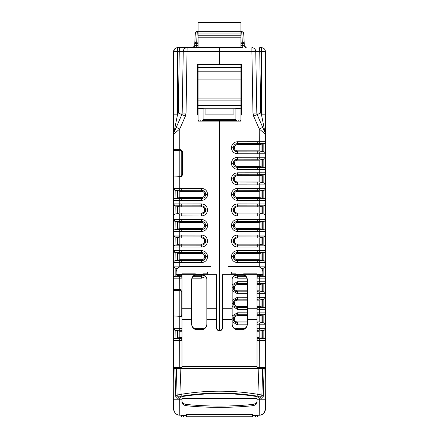 <?xml version="1.0" encoding="UTF-8"?>
<svg xmlns="http://www.w3.org/2000/svg" width="439" height="439" viewBox="0 0 439 439"><rect width="100%" height="100%" fill="white"/><g stroke="black" fill="none" stroke-linecap="round" stroke-linejoin="round"><path stroke-width="0.66" d="M252.551 415.19L259.213 415.19A5.833 5.833 0 0 0 265.046 409.411L265.403 368.535L173.597 368.535L173.871 399.775L179.705 399.775L179.787 415.19L186.449 415.19M180.967 397.657L178.294 398.157L179.332 396.872L181.203 396.219A235.617 235.617 0 0 1 257.797 396.219L259.668 396.872L260.706 398.157L258.033 397.657L257.841 397.119L255.921 396.428A235.117 235.117 0 0 0 183.079 396.428L181.159 397.119L180.967 397.657M174.843 368.535L175.792 396.669L177.109 395.051L180.89 394.348C206.632 390.134 232.368 390.134 258.11 394.348L261.891 395.051L263.208 396.669L264.157 368.535M179.787 415.19A5.833 5.833 0 0 1 173.954 409.411L173.871 399.775M186.421 414.454L252.579 414.454L252.496 416.748L186.504 416.748L186.421 414.454M265.046 409.411A5.833 5.833 0 0 1 259.213 415.19L259.295 399.775L257.024 399.775M263.208 396.669C262.873 397.932 262.045 398.425 260.706 398.157M262.687 368.535L261.891 395.051A1.943 1.849 140.8 0 1 259.668 396.872M181.976 367.558L179.765 367.558L179.776 368.535L180.122 368.535L181.203 396.219M257.797 396.219L258.878 368.535L259.224 368.535L259.224 367.558L257.024 367.558M175.792 396.669C176.127 397.932 176.955 398.425 178.294 398.157M179.332 396.872A1.943 1.849 -140.8 0 1 177.109 395.051L176.313 368.535M206.517 416.748L209.826 416.748M212.827 416.787L214.506 416.748L212.827 416.748M232.977 416.748L230.277 416.748M230.277 416.787L229.564 416.748M223.572 416.748L222.864 416.748M217.618 416.748L215.5 416.748M208.256 416.787L209.826 416.787M211.505 416.787L211.093 416.748M218.693 416.748L221.777 416.748M228.565 416.748L225.86 416.748M225.86 416.787L225.152 416.748M206.862 319.383L206.862 324.267A5.833 5.636 180 0 1 201.029 329.903L197.534 329.903A5.833 5.636 180 0 1 191.7 324.267L191.7 279.638A5.833 5.367 180 0 1 195.333 274.666L197.534 274.271L203.23 274.666A5.833 5.367 180 0 1 206.862 279.638L206.862 319.383L216.586 319.383L216.586 328.021A2.914 2.815 180 0 0 219.5 330.841A2.914 2.815 180 0 0 222.414 328.021L222.414 319.383L232.138 319.383L232.138 279.638A5.833 5.367 180 0 1 235.77 274.666L237.971 274.271L243.667 274.666A5.833 5.367 180 0 1 247.3 279.638L247.3 324.267A5.833 5.636 180 0 1 241.466 329.903L241.466 329.497A5.833 5.636 180 0 0 247.3 323.867M216.586 327.62A2.914 2.815 180 0 0 219.5 330.435A2.914 2.815 180 0 0 222.414 327.62M247.3 319.383L257.024 319.383L257.024 368.535M232.138 319.383L232.138 324.267A5.833 5.636 180 0 0 237.971 329.903L241.466 329.903M257.024 366.378L181.976 366.378L181.976 319.383L191.7 319.383M181.976 401.202L181.976 402.475A5.833 3.347 180 0 0 186.833 405.773A194.417 111.511 180 0 0 252.167 405.773L252.167 404.5A5.833 3.347 0 0 0 257.024 401.202L257.024 400.017L181.976 400.017L181.976 401.202A5.833 3.347 -0 0 0 186.833 404.5A194.417 111.511 -0 0 0 252.167 404.5M181.976 400.017L181.976 398.425L257.024 398.425L257.024 396.675M181.976 396.675L181.976 398.425M181.976 366.378L181.976 368.535M181.976 274.666L181.976 273.837L195.333 273.837L195.333 274.666L181.976 274.666L181.976 319.383M257.024 273.837L257.024 274.666L243.667 274.666L243.667 273.837L257.024 273.837M257.024 319.383L257.024 274.666M257.024 398.425L257.024 400.017M252.167 405.773A5.833 3.347 180 0 0 257.024 402.475L257.024 401.202M232.138 323.867A5.833 5.636 180 0 0 237.971 329.497L241.466 329.497M231.633 273.837L235.77 273.837L235.77 274.666L222.414 274.666L222.414 319.383M216.586 319.383L216.586 274.666L203.23 274.666L203.23 273.837L207.367 273.837M191.7 323.867A5.833 5.636 180 0 0 197.534 329.497L201.029 329.497A5.833 5.636 180 0 0 206.862 323.867M203.23 275.275L201.029 274.869L195.333 275.275A5.833 5.367 0 0 0 191.7 280.247M247.3 280.247A5.833 5.367 0 0 0 243.667 275.275L241.466 274.869L235.77 275.275M181.976 274.869L176.143 274.869L176.143 274.271L181.976 274.271M257.024 274.271L262.857 274.271L262.857 274.869L257.024 274.869M195.333 273.837L197.534 274.271L197.534 274.869M179.721 266.896A5.833 5.828 180 0 0 176.143 272.273L176.143 274.271M176.143 272.328A5.833 5.828 -0 0 1 181.976 266.5L210.753 266.5M262.857 274.271L262.857 272.273A5.833 5.828 -0 0 0 259.279 266.896M241.466 274.869L241.466 274.271L243.667 273.837M235.77 273.837L237.971 274.271L237.971 274.869M262.857 272.328A5.833 5.828 180 0 0 257.024 266.5L228.247 266.5M240.885 35.246L240.885 21.95L198.115 21.95L198.115 35.246L240.885 35.246L240.885 37.194L198.115 37.194L198.115 47.533M240.885 64.374L240.885 108.274L235.052 108.74L235.052 119.309L203.948 119.309L202.434 120.538L236.566 120.538L235.052 119.309M203.948 119.309L203.948 108.74L198.115 108.274L198.115 100.888L240.885 100.888M203.948 108.74L205.112 108.74L205.112 114.107L233.888 114.107L233.888 108.74L235.052 108.74M233.888 108.74L205.112 108.74M236.566 120.538L237.148 121.104L238.553 121.104L239.019 119.94L239.985 119.94L240.21 121.104L240.55 121.104L240.874 119.94L240.885 121.104L240.885 108.274M240.885 37.194L240.885 47.533M240.676 119.94L240.885 121.104L224.773 121.104M240.885 111.38L241.335 111.577M198.115 108.274L198.115 121.104L198.126 119.94L198.45 121.104L198.79 121.104L199.015 119.94L199.981 119.94L200.447 121.104L201.852 121.104L202.434 120.538M240.885 71.211L198.115 71.211L198.115 100.888M198.115 71.211L198.115 64.374M198.115 35.246L198.115 37.194M198.115 98.94L240.885 98.94M237.148 121.104L201.852 121.104M239.985 119.94L239.019 119.94M199.981 119.94L199.015 119.94M240.21 121.104L219.5 121.104L219.5 330.435L219.5 121.104L215.461 121.104M215.796 121.104L198.79 121.104M214.227 121.104L212.652 121.104M175.177 412.934A6.223 6.223 0 0 1 173.597 408.791L173.734 384.125M203.098 416.748L203.098 417.05L181.708 417.05L181.708 415.574L186.465 415.574M252.535 415.574L257.534 415.574L257.534 417.05L203.098 417.05M240.885 45.59L244.238 45.64L246.169 47.582A1.943 1.937 -89.5 0 1 244.238 45.64L244.243 43.373A1.943 1.943 0 0 0 244.238 43.263L243.727 33.99A1.943 1.207 176.8 0 0 241.785 32.892L241.675 31.416L240.885 31.416L241.675 31.416C245.165 33.155 242.943 32.771 243.727 33.99A1.943 1.207 176.8 0 1 243.722 34.099M244.243 45.64L244.238 43.373L242.301 43.373L242.301 42.166A1.943 1.207 -3.2 0 1 244.238 43.263M181.905 316.404L179.716 316.289A1.943 1.943 0 0 0 181.762 314.346L181.762 292.187A1.943 1.943 0 0 0 179.82 290.245L173.91 290.552L173.597 292.517L173.597 314.022L173.91 315.981L179.82 316.289L179.82 316.887M181.905 176.423L179.716 176.308A1.943 1.943 0 0 0 181.762 174.365L181.762 152.212A1.943 1.943 0 0 0 179.82 150.264L173.91 150.572L173.597 152.536L173.597 174.042L173.91 176.006L179.82 176.313L179.82 176.857M237.406 175.732A3.111 3.111 0 0 0 234.294 178.843A3.111 3.111 0 0 0 237.406 181.955L237.406 182.953C234.903 182.712 233.532 181.345 233.285 178.843C233.532 176.341 234.903 174.969 237.406 174.733L237.406 175.732L259.18 175.732L259.18 181.955L237.406 181.955M237.406 191.283A3.111 3.111 0 0 0 234.294 194.395A3.111 3.111 0 0 0 237.406 197.506L237.406 198.505C234.903 198.269 233.532 196.897 233.285 194.395C233.532 191.892 234.903 190.526 237.406 190.285L237.406 191.283L259.18 191.283L259.18 197.506L237.406 197.506M237.406 206.84A3.111 3.111 0 0 0 234.294 209.946A3.111 3.111 0 0 0 237.406 213.058L237.406 214.056C234.903 213.82 233.532 212.449 233.285 209.946C233.532 207.449 234.903 206.078 237.406 205.842L237.406 206.84L259.18 206.84L259.18 213.058L237.406 213.058M237.406 253.495A3.111 3.111 0 0 0 234.294 256.606A3.111 3.111 0 0 0 237.406 259.718L237.406 260.717C234.903 260.481 233.532 259.109 233.285 256.606C233.532 254.104 234.903 252.738 237.406 252.496L237.406 253.495L259.18 253.495L259.18 259.718L237.406 259.718M236.347 275.088A3.111 3.111 0 0 0 237.406 275.269L237.406 276.268L235.101 275.571M237.406 284.604A3.111 3.111 0 0 0 234.294 287.715A3.111 3.111 0 0 0 237.406 290.827L237.406 291.825C234.903 291.584 233.532 290.217 233.285 287.715C233.532 285.213 234.903 283.841 237.406 283.605L237.406 284.604L247.3 284.604M237.406 300.155A3.111 3.111 0 0 0 234.294 303.267A3.111 3.111 0 0 0 237.406 306.378L237.406 307.377C234.903 307.141 233.532 305.769 233.285 303.267C233.532 300.764 234.903 299.398 237.406 299.157L237.406 300.155L247.3 300.155M257.024 331.264L259.18 331.264L259.18 337.487L257.024 337.487M257.024 315.712L259.18 315.712L259.18 321.93L257.024 321.93M257.024 300.155L259.18 300.155L259.18 306.378L257.024 306.378M257.024 284.604L259.18 284.604L259.18 290.827L257.024 290.827M259.18 274.869L259.18 275.269L257.024 275.269M262.292 244.797L262.292 237.312L259.18 237.943L259.18 244.166L237.406 244.166L237.406 245.165L259.334 245.187L259.235 247.091L237.422 247.069C233.784 246.702 231.776 244.693 231.397 241.055C231.776 237.417 233.784 235.414 237.422 235.041L259.235 235.019L259.334 236.923L257.238 236.983L257.238 237.943L259.18 237.943L263.828 236.934A1.943 1.943 0 0 0 265.403 235.024L265.403 231.529A1.943 1.943 180 0 0 263.828 229.624L259.18 228.615L237.406 228.615L237.406 229.613L259.334 229.635L259.235 231.54L237.422 231.518C233.784 231.144 231.776 229.142 231.397 225.503C231.776 221.865 233.784 219.857 237.422 219.489L259.235 219.462L259.334 221.371L257.238 221.426L257.238 222.392L259.18 222.392L259.18 228.615L263.844 229.564A1.943 1.943 0 0 1 265.403 231.468L259.235 231.54L259.235 235.019L265.403 235.024L265.403 247.086A1.943 1.943 180 0 0 263.828 245.176L259.18 244.166L263.844 245.116A1.943 1.943 0 0 1 265.403 247.02A1.943 1.943 0 0 0 263.844 245.116L263.844 236.994A1.943 1.943 0 0 0 265.403 235.09A1.943 1.943 0 0 1 263.844 236.994M259.18 160.18L259.18 166.397L237.406 166.397L237.406 167.396L259.334 167.424L259.235 169.328L237.422 169.306C233.784 168.933 231.776 166.93 231.397 163.292C231.776 159.653 233.784 157.645 237.422 157.277L259.235 157.25L259.334 159.154L257.238 159.214L257.238 160.18L259.18 160.18L263.828 159.165A1.943 1.943 0 0 0 265.403 157.261L265.403 153.765A1.943 1.943 180 0 0 263.828 151.861L259.18 150.846L237.406 150.846L237.406 151.845L259.334 151.867L259.235 153.776L237.422 153.749C233.784 153.381 231.776 151.373 231.397 147.734C231.776 144.096 233.784 142.093 237.422 141.72L265.403 141.709L265.403 153.765L259.235 153.776L259.235 157.25L265.403 157.261L265.403 169.317A1.943 1.943 180 0 0 263.828 167.413L259.18 166.397L263.844 167.347A1.943 1.943 0 0 1 265.403 169.256A1.943 1.943 0 0 0 263.844 167.347L263.844 159.231A1.943 1.943 0 0 0 265.403 157.327A1.943 1.943 0 0 1 263.844 159.231M259.334 143.602L237.406 143.624L237.406 144.623L259.18 144.623L259.18 150.846L263.844 151.795A1.943 1.943 0 0 1 265.403 153.699A1.943 1.943 0 0 0 263.844 151.795L263.828 143.613A1.943 1.943 0 0 0 265.403 141.709L265.403 134.246L259.235 128.962L259.334 143.602L263.828 143.613M251.893 47.631A3.891 3.891 0 0 1 255.745 51.451A3.891 3.891 0 0 0 251.893 47.631L251.893 51.517L265.403 51.604L265.403 114.848L261.512 114.848L265.074 132.688L262.763 127.403L259.235 128.962L253.616 116.126L252.968 113.141L251.893 51.517L183.255 51.451A3.891 3.891 0 0 1 187.107 47.631L219.5 47.346L219.5 64.374L219.5 47.346L242.827 47.549M261.013 337.86L263.844 338.436L261.013 337.86L261.013 330.891L263.828 330.249A1.943 1.943 0 0 0 265.403 328.345L265.403 324.849A1.943 1.943 180 0 0 263.828 322.945L259.18 321.93L263.844 322.879A1.943 1.943 0 0 1 265.403 324.783L257.024 324.8M261.013 330.891L263.844 330.315L263.844 338.436A1.943 1.943 0 0 1 265.403 340.34L265.288 381.754M257.024 312.842L265.403 312.859A1.943 1.943 0 0 1 263.844 314.763L259.18 315.712L263.828 314.697A1.943 1.943 0 0 0 265.403 312.793L265.403 309.297A1.943 1.943 180 0 0 263.828 307.393L259.18 306.378L263.844 307.327A1.943 1.943 0 0 1 265.403 309.232L257.024 309.248M257.024 297.291L265.403 297.302A1.943 1.943 0 0 1 263.844 299.206L259.18 300.155L263.828 299.146A1.943 1.943 0 0 0 265.403 297.241L265.403 293.746A1.943 1.943 180 0 0 263.828 291.836L259.18 290.827L263.844 291.776A1.943 1.943 0 0 1 265.403 293.68L257.024 293.696M257.024 281.734L265.403 281.75A1.943 1.943 0 0 1 263.844 283.654L259.18 284.604L263.828 283.594A1.943 1.943 0 0 0 265.403 281.684L265.403 278.189A1.943 1.943 180 0 0 263.828 276.285L259.18 275.269L263.844 276.219A1.943 1.943 0 0 1 265.403 278.128L257.024 278.139M261.013 268.679L263.828 268.037A1.943 1.943 0 0 0 265.403 266.133L265.403 262.637A1.943 1.943 180 0 0 263.828 260.733L259.18 259.718M261.529 268.575L263.844 268.103L263.844 276.219A1.943 1.943 0 0 1 265.403 278.128L265.403 266.199A1.943 1.943 0 0 1 263.844 268.103A1.943 1.943 0 0 0 265.403 266.199L265.403 266.215M257.238 259.718L257.238 260.684L259.334 260.739L259.235 262.648L237.422 262.621C233.784 262.253 231.776 260.25 231.397 256.606C231.776 252.968 233.784 250.965 237.422 250.592L265.403 250.642A1.943 1.943 0 0 1 263.844 252.551L259.18 253.495L263.828 252.485A1.943 1.943 -0 0 0 265.403 250.581L265.403 247.086L259.235 247.091L259.334 252.474L257.238 252.535L257.238 253.495M259.18 222.392L263.828 221.377A1.943 1.943 -0 0 0 265.403 219.473L265.403 219.489M265.403 215.961L265.403 215.977A1.943 1.943 180 0 0 263.828 214.073L259.18 213.058M257.238 213.058L257.238 214.023L259.334 214.084L259.235 215.988L237.422 215.966C233.784 215.593 231.776 213.59 231.397 209.946C231.776 206.308 233.784 204.305 237.422 203.932L265.403 203.981A1.943 1.943 0 0 1 263.844 205.891L259.18 206.84L263.828 205.825A1.943 1.943 0 0 0 265.403 203.921L265.403 200.425A1.943 1.943 180 0 0 263.828 198.521L259.18 197.506M257.238 197.506L257.238 198.472L259.334 198.527L259.235 200.431L237.422 200.409C233.784 200.041 231.776 198.033 231.397 194.395C231.776 190.756 233.784 188.754 237.422 188.38L265.403 188.43A1.943 1.943 0 0 1 263.844 190.334L259.18 191.283L263.828 190.274A1.943 1.943 -0 0 0 265.403 188.369L265.403 188.386M265.403 184.852L265.403 184.868A1.943 1.943 180 0 0 263.828 182.964L259.18 181.955M262.292 175.101L259.18 175.732L263.844 174.782L263.844 182.904L262.292 182.586L262.292 175.101L263.828 174.717A1.943 1.943 -0 0 0 265.403 172.812L265.403 172.829M262.292 151.482L262.292 143.992L263.844 143.679L259.18 144.623M264.432 368.535L264.432 367.558M237.406 144.623A3.111 3.111 0 0 0 234.294 147.734A3.111 3.111 0 0 0 237.406 150.846M257.254 157.31L257.238 159.214L237.406 159.181L237.406 160.18L257.238 160.18M237.406 160.18A3.111 3.111 0 0 0 234.294 163.292A3.111 3.111 0 0 0 237.406 166.397M257.254 219.522L257.238 221.426L237.406 221.393L237.406 222.392L257.238 222.392M237.406 222.392A3.111 3.111 0 0 0 234.294 225.503A3.111 3.111 0 0 0 237.406 228.615M257.254 235.074L257.238 236.983L237.406 236.945L237.406 237.943L257.238 237.943M237.406 237.943A3.111 3.111 0 0 0 234.294 241.055A3.111 3.111 0 0 0 237.406 244.166M243.661 275.269L237.406 275.269M247.3 290.827L237.406 290.827M247.3 306.378L237.406 306.378M247.3 314.73L237.406 314.714L237.406 315.712L247.3 315.712M237.406 315.712A3.111 3.111 0 0 0 234.294 318.818A3.111 3.111 0 0 0 237.406 321.93L237.406 322.928L247.3 322.912M247.3 321.93L237.406 321.93M265.403 114.848L265.403 134.246A3.891 3.891 0 0 0 265.074 132.688L257.144 114.568L260.711 113.01L261.512 114.848L261.545 47.714A3.891 3.891 0 0 1 265.403 51.604A3.891 3.891 0 0 0 261.545 47.714L259.668 47.697L260.711 113.01L256.82 113.075L255.745 51.451M265.403 169.3L265.403 188.369M263.844 198.455A1.943 1.943 0 0 1 265.403 200.36A1.943 1.943 0 0 0 263.844 198.455L263.844 190.334A1.943 1.943 0 0 0 265.403 188.43L265.403 200.425L259.235 200.431L259.334 205.814L257.238 205.875L257.238 206.84M263.844 214.007A1.943 1.943 0 0 1 265.403 215.911A1.943 1.943 0 0 0 263.844 214.007L263.844 205.891A1.943 1.943 0 0 0 265.403 203.981L265.403 231.468A1.943 1.943 0 0 0 263.844 229.564L263.844 221.443A1.943 1.943 0 0 0 265.403 219.538A1.943 1.943 0 0 1 263.844 221.443M263.844 260.667A1.943 1.943 0 0 1 265.403 262.571A1.943 1.943 0 0 0 263.844 260.667L263.844 252.551A1.943 1.943 0 0 0 265.403 250.642L265.403 262.637L259.235 262.648L259.284 266.956M265.403 281.75L265.403 293.68A1.943 1.943 0 0 0 263.844 291.776L263.844 283.654A1.943 1.943 0 0 0 265.403 281.75M265.403 297.302L265.403 309.232A1.943 1.943 0 0 0 263.844 307.327L263.844 299.206A1.943 1.943 0 0 0 265.403 297.302M265.403 312.859L265.403 324.783A1.943 1.943 0 0 0 263.844 322.879L263.844 314.763A1.943 1.943 0 0 0 265.403 312.859M257.024 328.394L265.403 328.345L265.403 340.34A1.943 1.943 0 0 0 263.844 338.436L263.828 338.496A1.943 1.943 0 0 1 265.403 340.401L257.024 340.351M240.885 104.186L241.335 104.186M241.335 97.968L240.885 97.968M240.885 88.634L241.335 88.634M241.335 82.411L240.885 82.411M173.597 281.75L173.597 266.133A1.943 1.943 -0 0 0 175.172 268.037L177.471 268.575L175.156 268.103L175.172 276.285A1.943 1.943 180 0 0 173.597 278.189L173.603 278.046M252.546 415.305L259.235 415.245A6.223 6.223 0 0 0 265.403 409.027L265.266 384.087M265.403 367.558L259.235 367.558L259.334 338.507L257.238 338.447L257.238 337.487M265.403 328.41A1.943 1.943 0 0 1 263.844 330.315A1.943 1.943 0 0 0 265.403 328.41M263.844 182.904A1.943 1.943 0 0 1 265.403 184.808A1.943 1.943 0 0 0 263.844 182.904M265.403 172.878A1.943 1.943 0 0 1 263.844 174.782A1.943 1.943 0 0 0 265.403 172.878M265.403 141.77A1.943 1.943 0 0 1 263.844 143.679A1.943 1.943 0 0 0 265.403 141.77M198.115 115.073L197.665 115.073L197.665 64.374L241.335 64.374L241.335 115.073L240.885 115.073M235.386 266.5L237.422 266.149L265.403 266.133M257.238 181.955L257.238 182.915L259.334 182.975L259.235 184.879L237.422 184.857C233.784 184.484 231.776 182.481 231.397 178.843C231.776 175.205 233.784 173.202 237.422 172.829L259.235 172.807L259.334 174.711L257.238 174.766L257.238 175.732M179.82 289.647L179.82 290.245A1.943 1.943 0 0 0 179.716 290.25L181.905 290.135M179.82 149.672L179.82 150.264A1.943 1.943 0 0 0 179.716 150.27L181.905 150.154M263.828 338.496L259.334 338.507M253.616 116.126L257.144 114.568L262.763 127.403M257.144 114.568L256.82 113.075L252.968 113.141M265.403 184.868L259.235 184.879L259.334 190.263L257.238 190.323L257.238 191.283M257.238 275.269L257.238 276.235L259.334 276.296L259.334 283.583L257.238 283.638L257.238 284.604M257.238 290.827L257.238 291.787L259.334 291.847L259.334 299.135L257.238 299.195L257.238 300.155M257.238 306.378L257.238 307.344L259.334 307.399L259.334 314.686L257.238 314.747L257.238 315.712M257.238 321.93L257.238 322.895L259.334 322.956L259.334 330.243L257.238 330.298L257.238 331.264M259.334 151.867L263.828 151.861M259.334 167.424L263.828 167.413M259.334 182.975L263.828 182.964M259.334 198.527L263.828 198.521M259.334 214.084L263.828 214.073M259.334 229.635L263.828 229.624M259.334 245.187L263.828 245.176M259.334 260.739L263.828 260.733M259.334 276.296L263.828 276.285M259.334 291.847L263.828 291.836M259.334 307.399L263.828 307.393M259.334 322.956L263.828 322.945M265.403 172.812L259.235 172.807L259.235 169.328L265.403 169.317M265.403 219.473L259.235 219.462L259.235 215.988L265.403 215.977M259.334 159.154L263.828 159.165M259.334 174.711L263.828 174.717M259.334 190.263L263.828 190.274M259.334 205.814L263.828 205.825M259.334 221.371L263.828 221.377M259.334 236.923L263.828 236.934M259.334 252.474L263.828 252.485M260.942 267.955L263.828 268.037M259.334 283.583L263.828 283.594M259.334 299.135L263.828 299.146M259.334 314.686L263.828 314.697M259.334 330.243L263.828 330.249M262.292 330.633L262.292 338.118M262.292 315.076L262.292 322.566M262.292 299.524L262.292 307.009M262.292 283.973L262.292 291.458M262.292 268.416L262.292 269.771M262.292 274.869L262.292 275.906M262.292 252.864L262.292 260.354M262.292 221.761L262.292 229.246M262.292 206.204L262.292 213.694M262.292 190.652L262.292 198.137M262.292 159.544L262.292 167.034M194.762 43.263A1.943 1.207 3.2 0 1 196.699 42.166L196.699 43.373L194.757 43.373A1.943 1.943 0 0 1 194.762 43.263L195.273 33.99A1.943 1.207 -176.8 0 0 195.278 34.099M201.594 197.506L201.594 198.505L181.762 198.472L181.746 200.376L179.765 200.431L179.666 198.527L181.762 198.472L181.762 197.506L201.578 197.506C203.466 197.32 204.503 196.282 204.689 194.395C204.503 192.507 203.466 191.47 201.578 191.283A3.111 3.111 0 0 1 204.706 194.395A3.111 3.111 0 0 1 201.594 197.506L179.82 197.506L175.172 198.521A1.943 1.943 180 0 0 173.597 200.425L173.597 188.43L173.603 200.283M201.594 213.058L201.594 214.056L181.762 214.023L181.746 215.928L179.765 215.988L179.666 214.084L181.762 214.023L181.762 213.058L201.578 213.058C203.466 212.871 204.503 211.834 204.689 209.946C204.503 208.064 203.466 207.027 201.578 206.84A3.111 3.111 0 0 1 204.706 209.946A3.111 3.111 0 0 1 201.594 213.058L179.82 213.058L175.172 214.073A1.943 1.943 180 0 0 173.597 215.977L173.597 203.981L173.603 215.834M201.594 228.615L201.594 229.613L181.762 229.575L181.746 231.479L179.765 231.54L179.666 229.635L181.762 229.575L181.762 228.615L201.578 228.615C203.466 228.428 204.503 227.391 204.689 225.503C204.503 223.616 203.466 222.578 201.578 222.392A3.111 3.111 0 0 1 204.706 225.503A3.111 3.111 0 0 1 201.594 228.615L179.82 228.615L175.172 229.624A1.943 1.943 180 0 0 173.597 231.529L173.597 219.538L173.603 231.386M201.594 244.166L201.594 245.165L181.762 245.127L181.746 247.036L179.765 247.091L179.666 245.187L181.762 245.127L181.762 244.166L201.578 244.166C203.466 243.98 204.503 242.943 204.689 241.055C204.503 239.167 203.466 238.13 201.578 237.943A3.111 3.111 0 0 1 204.706 241.055A3.111 3.111 0 0 1 201.594 244.166L179.82 244.166L175.172 245.176A1.943 1.943 180 0 0 173.597 247.086L173.597 235.09L173.603 246.937M201.594 259.718L201.594 260.717L181.762 260.684L181.746 262.588L179.765 262.648L179.666 260.739L181.762 260.684L181.762 259.718L201.578 259.718C203.466 259.531 204.503 258.494 204.689 256.606C204.503 254.719 203.466 253.682 201.578 253.495A3.111 3.111 0 0 1 204.706 256.606A3.111 3.111 0 0 1 201.594 259.718L179.82 259.718L175.172 260.733A1.943 1.943 180 0 0 173.597 262.637L173.597 250.642L173.603 262.495M198.115 43.373L196.699 43.373L196.699 45.601L194.757 45.64L194.757 43.373M175.957 328.24L173.597 328.345A1.943 1.943 180 0 0 175.172 330.249L181.762 330.298L181.762 331.264L179.82 331.264L181.976 331.264M179.82 330.249L179.82 331.264L175.156 330.315L179.82 331.264L179.82 337.487L175.172 338.496A1.943 1.943 180 0 0 173.597 340.401L173.597 328.41L173.603 340.258M181.746 250.631L201.578 250.592L201.594 252.496L181.762 252.535L181.746 250.631L179.76 250.57L179.661 252.474L181.762 252.535L181.762 253.495L179.82 253.495L201.594 253.495L201.594 252.496C204.097 252.738 205.468 254.104 205.715 256.606C205.468 259.109 204.097 260.481 201.594 260.717L201.578 262.621L181.746 262.588M179.82 252.485L179.82 253.495L175.156 252.551L179.82 253.495L179.82 259.718M181.746 235.074L201.578 235.041L201.594 236.945L181.762 236.983L181.746 235.074L179.76 235.019L179.661 236.923L181.762 236.983L181.762 237.943L179.82 237.943L201.594 237.943L201.594 236.945C204.097 237.186 205.468 238.553 205.715 241.055C205.468 243.557 204.097 244.929 201.594 245.165L201.578 247.069L181.746 247.036M179.82 236.928L179.82 237.943L175.156 236.994L179.82 237.943L179.82 244.166M181.746 219.522L201.578 219.489L201.594 221.393L181.762 221.426L181.746 219.522L179.76 219.462L179.661 221.371L181.762 221.426L181.762 222.392L179.82 222.392L201.594 222.392L201.594 221.393C204.097 221.629 205.468 223.001 205.715 225.503C205.468 228.006 204.097 229.372 201.594 229.613L201.578 231.518L181.746 231.479M179.82 221.377L179.82 222.392L175.156 221.443L179.82 222.392L179.82 228.615M181.746 203.97L201.578 203.932L201.594 205.842L181.762 205.875L181.746 203.97L179.76 203.91L179.661 205.814L181.762 205.875L181.762 206.84L179.82 206.84L201.594 206.84L201.594 205.842C204.097 206.078 205.468 207.449 205.715 209.946C205.468 212.449 204.097 213.82 201.594 214.056L201.578 215.966L181.746 215.928M179.82 205.825L179.82 206.84L175.156 205.891L179.82 206.84L179.82 213.058M175.957 188.265L173.597 188.369A1.943 1.943 180 0 0 175.172 190.274L181.762 190.323L181.762 191.283L179.82 191.283L201.594 191.283L201.594 190.285C204.097 190.526 205.468 191.892 205.715 194.395C205.468 196.897 204.097 198.269 201.594 198.505L201.578 200.409L181.746 200.376M179.82 190.274L179.82 191.283L175.156 190.334L179.82 191.283L179.82 197.506M241.335 95.68L240.885 95.686M198.115 96.059L197.665 96.059M241.335 90.922L240.885 90.917M198.115 90.544L197.665 90.538M241.335 80.128L240.885 80.128M198.115 80.502L197.665 80.507M241.335 75.365L240.885 75.365M198.115 74.992L197.665 74.987M181.976 275.269L179.82 275.269L175.079 276.241M181.976 338.447L181.976 337.487L179.82 337.487M175.172 330.249L175.079 338.453M179.666 252.474L175.172 252.485L175.079 260.684M179.666 236.923L175.172 236.934L175.079 245.132M179.666 221.371L175.172 221.377L175.079 229.581M179.666 205.814L175.172 205.825L175.079 214.023M175.172 190.274L175.079 198.472M197.665 88.634L198.115 88.634M198.115 82.411L197.665 82.411M202.653 275.088A3.111 3.111 0 0 1 201.594 275.269L195.339 275.269M174.568 367.558L174.568 368.535M186.032 113.141L185.384 116.126L179.765 128.962L173.597 134.246L173.597 114.848L177.488 114.848L178.289 113.01L179.332 47.697L187.107 47.631L186.032 113.141L178.289 113.01L181.856 114.568L173.926 132.688L177.488 114.848L177.488 51.604L183.255 51.451L182.18 113.075L181.856 114.568L173.926 132.688A3.891 3.891 0 0 0 173.597 134.246L173.597 126.218M173.597 134.246L173.597 151.499L173.597 141.77L173.597 151.499L173.597 149.556L179.765 149.666L179.765 128.962L176.237 127.403M179.666 190.263L179.765 188.358L181.746 188.419L181.762 190.323L201.594 190.285L201.578 188.38C205.216 188.754 207.224 190.756 207.603 194.395C207.224 198.033 205.216 200.041 201.578 200.409M173.597 188.369L179.765 188.358L179.765 176.912L173.597 177.021L173.597 175.079L173.597 188.369M181.976 276.235L181.746 278.139L173.597 278.189L173.597 289.537L180.67 289.663L181.976 290.201M179.765 289.647L179.666 276.296L175.172 276.285M179.666 330.243L179.765 328.334L181.746 328.394L181.976 330.298M173.597 317.002L173.597 328.345L179.765 328.334L179.765 316.887L173.597 317.002L173.597 315.059L173.597 324.783M179.82 338.496L181.762 338.447L181.746 340.351L173.597 340.401L173.597 367.558L179.765 367.558L179.666 338.507L175.172 338.496M181.762 275.269L181.762 276.235L179.666 276.296M179.716 266.956L179.765 266.122L181.746 266.182L181.746 266.5M179.765 149.666L180.67 149.683L182.58 151.631L182.58 174.952L180.67 176.895L179.765 176.912M181.976 316.338L179.765 316.887M195.382 33.364A1.943 1.937 90 0 1 197.325 31.416L197.215 32.892A1.943 1.207 -176.8 0 0 195.273 33.99C196.057 32.771 193.835 33.155 197.325 31.416L198.115 31.416M197.665 111.577L198.115 111.577M178.058 267.96L175.172 268.037M173.597 262.637L179.765 262.648L179.765 266.122L173.597 266.133L173.608 262.654M173.597 250.581L173.597 247.086L179.765 247.091L179.765 250.57L173.597 250.581A1.943 1.943 -0 0 0 175.172 252.485L176.505 252.376M173.597 235.024L173.597 231.529L179.765 231.54L179.765 235.019L173.597 235.024A1.943 1.943 -0 0 0 175.172 236.934M173.597 219.473L173.597 215.977L179.765 215.988L179.765 219.462L173.597 219.473A1.943 1.943 -0 0 0 175.172 221.377L176.505 221.272M173.597 203.921L173.597 200.425L179.765 200.431L179.765 203.91L173.597 203.921A1.943 1.943 -0 0 0 175.172 205.825M179.82 260.733L175.172 260.733M179.82 245.181L175.172 245.176M179.82 229.624L175.172 229.624M179.82 214.073L175.172 214.073M179.82 198.521L175.172 198.521M175.929 190.493L175.929 198.296M175.929 206.045L175.929 213.848M175.929 221.602L175.929 229.405M175.929 237.153L175.929 244.957M175.929 252.705L175.929 260.508M175.929 268.262L175.929 276.065M179.82 275.269L179.82 274.896M175.929 330.474L175.929 338.277M173.597 151.878L173.597 141.77M173.597 184.808L173.597 175.079L173.597 184.808M173.597 169.256L173.597 157.327M173.597 114.848L173.597 51.604L177.488 51.604L177.455 47.714A3.891 3.891 0 0 0 173.597 51.604M173.597 174.7L173.603 175.079M175.156 190.334L173.597 188.43L175.156 190.334M173.597 200.36A1.943 1.943 0 0 1 175.156 198.455A1.943 1.943 0 0 0 173.597 200.36M175.156 205.891L173.597 203.981L175.156 205.891M173.597 215.911A1.943 1.943 0 0 1 175.156 214.007A1.943 1.943 0 0 0 173.597 215.911M175.156 221.443L173.597 219.538L175.156 221.443M173.597 231.468A1.943 1.943 0 0 1 175.156 229.564A1.943 1.943 0 0 0 173.597 231.468M175.156 236.994L173.597 235.09L175.156 236.994M173.597 247.02A1.943 1.943 0 0 1 175.156 245.116A1.943 1.943 0 0 0 173.597 247.02M175.156 252.551L173.597 250.642L175.156 252.551M173.597 262.571A1.943 1.943 0 0 1 175.156 260.667A1.943 1.943 0 0 0 173.597 262.571M175.156 268.103L173.597 266.199L175.156 268.103M173.597 278.128A1.943 1.943 0 0 1 175.156 276.219A1.943 1.943 0 0 0 173.597 278.128M173.597 291.853L173.597 289.531M173.597 314.681L173.603 315.059M175.156 330.315L173.597 328.41L175.156 330.315M173.597 340.34A1.943 1.943 0 0 1 175.156 338.436A1.943 1.943 0 0 0 173.597 340.34M173.712 381.754L173.597 367.558M198.115 97.968L197.665 97.968M197.665 104.186L198.115 104.186M179.332 47.697L177.455 47.714M175.682 48.158L173.641 51.05L174.442 49.19M180.67 274.836L181.861 275.269L180.95 274.869M181.976 399.775L179.705 399.775L179.688 397.877M259.312 397.877L259.295 399.775L265.129 399.775M257.024 308.271L247.3 308.271M237.971 329.903L237.971 329.497M232.138 308.271L222.414 308.271M216.586 308.271L206.862 308.271M201.029 329.903L201.029 329.497M197.534 329.903L197.534 329.497M191.7 308.271L181.976 308.271M201.029 274.869L201.029 274.271L203.23 273.837M186.833 404.5L186.833 405.773M198.115 105.541L240.885 105.541M240.885 21.95L198.115 21.95M198.115 79.887L240.885 79.887M240.885 67.436L198.115 67.436M240.885 22.521L198.115 22.521M198.115 31.685L240.885 31.685M198.115 33.057L240.885 33.057M255.586 415.574L255.586 417.05M205.04 416.748L205.04 417.05M201.15 417.05L201.15 416.748M183.656 417.05L183.656 415.574M179.82 316.289L179.82 290.245M179.82 176.313L179.82 150.264M257.254 141.759L257.238 144.623M257.238 150.846L257.254 153.716M257.238 166.397L257.254 169.267M257.254 172.862L257.238 174.766L237.406 174.733L237.422 172.829M237.422 184.857L237.406 182.953L257.238 182.915L257.254 184.824M257.254 188.419L257.238 190.323L237.406 190.285L237.422 188.38M237.422 200.409L237.406 198.505L257.238 198.472L257.254 200.376M257.254 203.97L257.238 205.875L237.406 205.842L237.422 203.932M237.422 215.966L237.406 214.056L257.238 214.023L257.254 215.928M257.238 228.615L257.254 231.479M257.238 244.166L257.254 247.036M257.254 250.631L257.238 252.535L237.406 252.496L237.422 250.592M237.422 262.621L237.406 260.717L257.238 260.684L257.254 262.588M247.075 278.161L237.422 278.178L237.406 276.268L245.374 276.257M257.024 276.235L257.254 278.139M257.254 281.734L257.024 283.638M247.3 283.621L237.406 283.605L237.422 281.701L247.3 281.717M247.3 293.713L237.422 293.729L237.406 291.825L247.3 291.809M257.024 291.787L257.254 293.696M257.254 297.291L257.024 299.195M247.3 299.178L237.406 299.157L237.422 297.252L247.3 297.269M247.3 309.265L237.422 309.281L237.406 307.377L247.3 307.36M257.024 307.344L257.254 309.248M257.254 312.842L257.024 314.747M257.024 322.895L257.254 324.8M257.254 328.394L257.024 330.298M257.024 338.447L257.254 340.351M240.885 43.373L242.301 43.373L242.279 47.549M265.074 132.688A3.891 3.891 0 0 1 265.403 134.246M235.156 328.8L237.422 328.361L244.967 328.372M247.217 324.816L237.422 324.838L232.138 321.71M232.138 315.932L237.422 312.804L247.3 312.826M237.422 309.281L232.138 306.159M232.138 300.375L237.422 297.252M237.422 293.729L232.138 290.607M232.138 284.823L237.422 281.701M237.422 278.178L233.241 276.493M231.946 274.666L231.397 272.164M237.422 141.72L237.406 143.624C234.903 143.866 233.532 145.232 233.285 147.734L231.397 147.734M233.285 147.734C233.532 150.237 234.903 151.609 237.406 151.845L237.422 153.749M237.422 157.277L237.406 159.181C234.903 159.417 233.532 160.789 233.285 163.292L231.397 163.292M233.285 163.292C233.532 165.788 234.903 167.16 237.406 167.396L237.422 169.306M237.422 219.489L237.406 221.393C234.903 221.629 233.532 223.001 233.285 225.503L231.397 225.503M233.285 225.503C233.532 228.006 234.903 229.372 237.406 229.613L237.422 231.518M237.422 235.041L237.406 236.945C234.903 237.186 233.532 238.553 233.285 241.055L231.397 241.055M233.285 241.055C233.532 243.557 234.903 244.929 237.406 245.165L237.422 247.069M257.254 266.5L257.254 266.182M237.422 266.149L237.422 266.5M237.422 312.804L237.406 314.714C234.903 314.95 233.532 316.321 233.285 318.818L232.138 318.818M233.285 318.818C233.532 321.321 234.903 322.692 237.406 322.928L237.422 324.838M237.422 328.361L237.417 329.475M240.885 42.166L242.301 42.166L241.785 32.892L240.885 32.892M231.397 178.843L233.285 178.843M231.397 194.395L233.285 194.395M231.397 209.946L233.285 209.946M231.397 256.606L233.285 256.606M232.138 287.715L233.285 287.715M232.138 303.267L233.285 303.267M261.013 315.339L261.013 322.303M261.013 299.782L261.013 306.751M261.013 284.231L261.013 291.2M261.013 274.869L261.013 275.643M261.013 253.127L261.013 260.091M261.013 237.57L261.013 244.539M261.013 222.019L261.013 228.988M261.013 206.467L261.013 213.431M261.013 190.91L261.013 197.879M261.013 175.359L261.013 182.328M261.013 159.807L261.013 166.771M261.013 144.255L261.013 151.219M241.335 64.994L240.885 65.005M198.115 66.124L197.665 66.141M201.594 275.269L201.594 276.268L193.626 276.257M203.899 275.571L201.594 276.268L201.578 278.178L191.925 278.161M207.603 194.395L205.715 194.395M181.746 188.419L201.578 188.38M207.603 272.164L207.054 274.666M205.759 276.493L201.578 278.178M181.746 266.182L201.578 266.149L201.578 266.5M201.578 266.149L203.614 266.5M201.578 250.592C205.216 250.965 207.224 252.968 207.603 256.606C207.224 260.245 205.216 262.253 201.578 262.621M207.603 256.606L205.715 256.606M201.578 235.041C205.216 235.414 207.224 237.417 207.603 241.055C207.224 244.693 205.216 246.696 201.578 247.069M207.603 241.055L205.715 241.055M201.578 219.489C205.216 219.857 207.224 221.865 207.603 225.503C207.224 229.142 205.216 231.144 201.578 231.518M207.603 225.503L205.715 225.503M201.578 203.932C205.216 204.305 207.224 206.308 207.603 209.946C207.224 213.584 205.216 215.593 201.578 215.966M207.603 209.946L205.715 209.946M194.033 328.372L201.578 328.361L201.583 329.475M201.578 328.361L203.844 328.8M185.384 116.126L181.856 114.568M198.115 32.892L197.215 32.892L196.699 42.166L198.115 42.166M177.488 197.978L177.488 190.811M177.488 213.535L177.488 206.363M177.488 229.087L177.488 221.914M177.488 244.638L177.488 237.472M177.488 260.195L177.488 253.023M177.488 275.747L177.488 274.869M177.488 337.959L177.488 330.786M196.721 47.549L196.699 45.601L198.115 45.59M194.762 45.64A1.943 1.937 89.5 0 1 192.842 47.582L194.757 45.64M197.665 68.901L198.115 68.885M240.885 67.392L241.335 67.376"/></g></svg>
